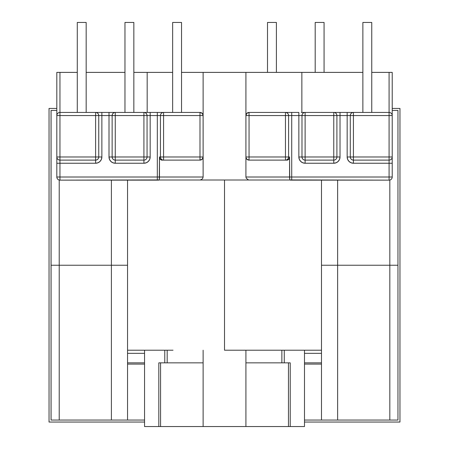 <?xml version="1.0" encoding="UTF-8"?>
<svg xmlns="http://www.w3.org/2000/svg" width="449" height="449" viewBox="0 0 449 449"><rect width="100%" height="100%" fill="white"/><g stroke="black" fill="none" stroke-linecap="round" stroke-linejoin="round"><path stroke-width="0.67" d="M276.393 72.384L276.393 22.45L267.509 22.45L267.509 72.384L267.509 22.45L276.393 22.45L276.393 72.384M324.071 72.384L324.071 22.45L315.187 22.45L315.187 72.384L315.187 22.45L324.071 22.45L324.071 72.384M371.755 112.43L371.755 22.45L362.871 22.45L362.871 112.43L362.871 22.45L371.755 22.45L371.755 112.43M172.646 112.43L172.646 22.45L172.646 112.43M181.531 22.45L181.531 112.43L181.531 22.45L172.646 22.45L181.531 22.45M124.962 112.43L124.962 22.45L124.962 112.43M133.847 22.45L133.847 112.43L133.847 22.45L124.962 22.45L133.847 22.45M77.284 112.43L77.284 22.45L77.284 112.43M86.169 22.45L86.169 112.43L86.169 22.45L77.284 22.45L86.169 22.45M56.821 157.459L56.821 72.384L59.953 72.384L59.953 112.43L96.092 112.43M99.482 112.43L111.403 112.43M114.787 112.43L144.398 112.43M147.788 112.43L159.709 112.43M163.094 112.43L199.99 112.43A3.126 3.126 0 0 1 203.116 115.561L202.202 113.344L199.99 112.43L199.99 115.561L163.571 115.561L163.571 156.982L199.99 156.982L199.99 115.561L199.99 156.982L203.116 156.982L203.1 115.208M203.1 157.335L203.116 177.007L203.116 156.982L202.202 159.193L199.99 160.113L163.026 160.113M95.615 112.43L59.953 112.43L59.953 72.384L77.284 72.384L56.821 72.384L56.821 115.561A3.126 3.126 0 0 1 59.953 112.43L59.953 115.561L95.615 115.561L95.615 112.43L95.615 115.561L98.746 115.561C98.561 113.659 97.517 112.615 95.615 112.43A3.126 3.126 0 0 1 98.746 115.561L112.138 115.561L112.138 156.982L115.264 156.982L115.264 115.561L147.053 115.561L147.053 156.982L150.179 156.982L143.921 156.982L147.053 156.982A3.126 3.126 0 0 1 143.921 160.113L143.921 156.982L143.921 160.113L115.264 160.113L143.921 160.113A3.126 3.126 0 0 0 147.053 156.982L147.053 115.561L115.264 115.561L115.264 156.982L143.921 156.982L143.921 115.561L143.921 156.982L112.138 156.982C112.323 158.884 113.367 159.928 115.264 160.113L115.264 156.982L115.264 160.113A3.126 3.126 0 0 1 112.138 156.982L109.006 156.982L109.006 115.561L101.872 115.561L101.872 156.982L101.395 159.378L100.043 161.41L98.011 162.763L95.615 163.24L59.953 163.24L59.953 177.007L157.313 177.007L157.313 115.561L150.179 115.561L150.179 156.982L149.702 159.378L148.35 161.41L146.318 162.763L143.921 163.24L115.264 163.24L112.873 162.763L110.841 161.41L109.483 159.378L109.006 156.982L109.006 112.43L115.264 112.43L95.615 112.43L101.872 112.43L101.872 156.982L98.746 156.982L98.746 115.561L59.953 115.561L59.953 156.982L95.615 156.982L95.615 115.561L95.615 156.982L98.746 156.982L98.746 115.561L101.872 115.561L101.872 112.43M159.019 179.92L59.953 180.133A3.126 3.126 0 0 1 56.821 177.007L56.821 160.849M144.55 350.209L167.174 350.209L167.174 362.848L164.772 362.848L164.772 350.209L144.55 350.209L144.55 426.55L158.817 426.55L158.817 362.848L164.772 362.848L158.817 362.848L158.817 426.55L144.55 426.55L144.55 350.209L127.55 350.209L144.55 350.209M158.817 426.55L160.574 426.55L160.574 362.848L160.574 426.55L203.116 426.55L203.116 350.209L203.116 362.848L167.174 362.848L203.116 362.848L203.116 426.55L245.917 426.55L245.917 350.209L245.917 362.848L281.865 362.848L245.917 362.848L245.917 426.55L158.935 426.55M203.116 177.007L202.808 178.202L201.927 179.218L200.187 180.01L201.927 179.218L202.808 178.202L203.116 177.007L159.474 177.007L203.116 177.007M286.013 160.113L285.463 160.113L285.463 115.561L249.049 115.561L249.049 156.982L288.595 156.982L288.595 115.561L291.721 115.561L291.721 177.007L389.087 177.007L389.087 163.24L353.419 163.24L351.028 162.763L348.996 161.41L347.638 159.378L347.161 156.982L347.161 115.561L340.028 115.561L340.028 156.982L339.551 159.378L338.198 161.41L336.166 162.763L333.77 163.24L305.112 163.24L302.721 162.763L300.69 161.41L299.331 159.378L298.854 156.982L298.854 115.561L291.721 115.561L291.721 177.007L245.917 177.007L246.226 178.202L248.432 179.897L246.226 178.202L245.917 177.007L245.917 156.982L245.917 177.007L289.566 177.007L289.566 156.982L288.976 159.199L287.562 160.113L289.173 158.834M245.962 115.039L245.917 115.561A3.126 3.126 0 0 1 249.049 112.43L246.838 113.344L245.917 115.561L245.917 72.384L203.116 72.384L203.116 115.561L199.99 115.561L203.116 115.561C202.931 113.659 201.893 112.615 199.99 112.43L163.571 112.43L163.571 115.561L199.99 115.561L199.99 112.43M127.55 362.848L144.55 362.848L127.55 362.848M144.55 353.341L127.55 353.341M86.169 72.384L124.962 72.384L86.169 72.384M133.847 72.384L172.646 72.384L133.847 72.384M159.861 158.834L161.477 160.113L160.063 159.199L159.474 156.982L159.474 177.007L157.313 177.007L157.313 115.561L160.445 115.561L160.445 156.982L163.571 156.982L163.571 160.113L163.571 115.561L160.445 115.561L160.445 156.982L199.99 156.982L199.99 160.113L199.99 156.982L203.116 156.982A3.126 3.126 0 0 1 199.99 160.113C201.893 159.928 202.931 158.884 203.116 156.982L203.116 72.384L181.531 72.384L362.871 72.384L301.857 72.384L301.857 112.43L334.247 112.43M352.942 112.43L389.087 112.43L389.087 72.384L371.755 72.384L392.218 72.384L392.218 157.459M109.006 112.43L109.006 115.561L112.138 115.561L112.138 156.982L109.006 156.982A6.258 6.258 0 0 0 115.264 163.24L115.264 160.113L115.264 163.24L143.921 163.24L143.921 160.113L143.921 163.24A6.258 6.258 0 0 0 150.179 156.982L150.179 115.561L157.313 115.561L157.313 112.43L150.179 112.43L150.179 115.561L147.053 115.561L150.179 115.561L150.179 112.43L143.921 112.43A3.126 3.126 0 0 1 147.053 115.561C146.868 113.659 145.824 112.615 143.921 112.43L143.921 115.561L143.921 112.43L147.177 112.43L147.177 72.384L147.177 112.43M59.953 112.43C58.05 112.615 57.006 113.659 56.821 115.561L56.821 163.24L59.953 163.24L56.821 163.24L56.821 177.007L59.953 177.007L59.953 163.24L95.615 163.24L95.615 160.113L95.615 163.24A6.258 6.258 0 0 0 101.872 156.982L98.746 156.982A3.126 3.126 0 0 1 95.615 160.113L59.953 160.113L95.615 160.113C97.517 159.928 98.561 158.884 98.746 156.982L95.615 156.982L95.615 160.113L95.615 156.982L59.953 156.982L59.953 112.43L59.599 112.452M304.489 426.55L290.222 426.55L304.489 426.55L304.489 350.209L284.268 350.209L321.49 350.209L304.489 350.209L304.489 426.55M290.099 426.55L245.917 426.55L288.466 426.55L288.466 362.848L288.466 426.55L290.222 426.55L290.222 362.848L284.268 362.848L290.222 362.848L290.222 426.55M115.264 115.561L112.138 115.561A3.126 3.126 0 0 1 115.264 112.43C113.367 112.615 112.323 113.659 112.138 115.561L115.264 115.561L115.264 112.43L115.264 115.561M143.921 112.43L115.264 112.43M202.651 158.632L202.881 158.183M201.764 159.563L202.202 159.193M200.686 160.035L201.186 159.872M201.186 112.671L200.686 112.508M202.202 113.344L201.758 112.98M202.881 114.36L202.651 113.911M161.477 160.113L199.99 160.113M159.474 156.982L160.445 156.982A3.126 3.126 0 0 0 163.571 160.113A3.126 3.126 0 0 1 160.445 156.982L159.474 156.982L159.3 179.303M163.571 112.43A3.126 3.126 0 0 0 160.445 115.561L163.571 115.561L163.571 112.43L157.313 112.43L157.313 115.561L160.445 115.561A3.126 3.126 0 0 1 163.571 112.43M56.821 115.561L59.953 115.561L56.821 115.561L56.9 114.865M164.772 350.209L164.772 362.848L167.174 362.848L167.174 350.209L164.772 350.209M142.226 180.133L141.761 179.897M59.953 180.133L59.953 177.007L56.821 177.007C57.006 178.91 58.05 179.948 59.953 180.133L157.313 180.133L157.313 177.007L59.953 177.007L59.953 180.133M159.423 178.567L159.474 177.007L157.313 177.007L157.313 180.133L158.615 180.133M337.637 112.43L347.161 112.43L347.161 115.561L350.293 115.561L350.293 156.982L347.161 156.982L347.161 115.561L350.293 115.561L350.293 156.982L353.419 156.982L353.419 115.561L353.419 156.982L389.087 156.982L389.087 115.561L350.293 115.561A3.126 3.126 0 0 1 353.419 112.43L349.558 112.43M340.028 112.43L333.77 112.43A3.126 3.126 0 0 1 336.902 115.561L347.161 115.561L347.161 112.43L340.028 112.43L340.028 115.561L340.028 112.43L333.77 112.43L333.77 115.561L305.112 115.561L305.112 156.982L333.77 156.982L333.77 115.561L333.77 160.113L305.112 160.113L333.77 160.113A3.126 3.126 0 0 0 336.902 156.982L336.902 115.561L340.028 115.561L340.028 156.982L305.112 156.982L305.112 160.113L305.112 156.982L301.986 156.982C302.171 158.884 303.215 159.928 305.112 160.113A3.126 3.126 0 0 1 301.986 156.982L305.112 156.982L305.112 115.561L301.986 115.561L301.986 156.982L298.854 156.982L301.986 156.982L301.986 115.561L336.902 115.561L333.77 115.561L333.77 112.43L305.112 112.43L305.112 115.561L305.112 112.43C303.215 112.615 302.171 113.659 301.986 115.561A3.126 3.126 0 0 1 305.112 112.43L301.251 112.43M246.838 113.344L249.049 112.43L249.049 115.561L285.463 115.561L285.463 112.43L249.049 112.43A3.126 3.126 0 0 0 245.917 115.561L249.049 115.561L245.917 115.561L245.917 156.982L249.049 156.982L249.049 112.43L285.94 112.43M289.33 112.43L298.854 112.43L298.854 115.561L301.986 115.561L298.854 115.561L298.854 112.43L291.721 112.43L291.721 115.561L298.854 115.561L298.854 156.982A6.258 6.258 0 0 0 305.112 163.24L305.112 160.113L305.112 163.24L333.77 163.24L333.77 156.982L336.902 156.982A3.126 3.126 0 0 1 333.77 160.113L333.77 163.24A6.258 6.258 0 0 0 340.028 156.982L336.902 156.982L336.902 115.561A3.126 3.126 0 0 0 333.77 112.43M304.635 112.43L305.112 112.43M249.049 160.113L249.049 156.982L249.049 160.113A3.126 3.126 0 0 1 245.917 156.982A3.126 3.126 0 0 0 249.049 160.113L285.463 160.113L249.049 160.113L246.838 159.193L245.962 157.504M392.218 160.849L392.218 177.007A3.126 3.126 0 0 1 389.087 180.133L290.02 179.92M281.865 350.209L284.268 350.209L284.268 362.848L281.865 362.848L281.865 350.209L281.865 362.848L284.268 362.848L284.268 350.209L224.517 350.209L224.517 180.01L158.929 180.01M321.49 353.341L304.489 353.341M304.489 362.848L321.49 362.848L304.489 362.848M353.419 112.43L353.419 115.561L353.419 112.43C351.522 112.615 350.478 113.659 350.293 115.561L389.087 115.561L389.087 160.113L353.419 160.113L353.419 156.982L350.293 156.982C350.478 158.884 351.522 159.928 353.419 160.113A3.126 3.126 0 0 1 350.293 156.982L347.161 156.982A6.258 6.258 0 0 0 353.419 163.24L353.419 160.113L389.087 160.113L389.087 156.982L353.419 156.982L353.419 163.24L389.087 163.24L389.087 177.007L392.218 177.007L392.218 163.24L389.087 163.24L392.218 163.24L392.218 72.384L389.087 72.384L389.087 112.43L347.161 112.43M289.734 179.303L289.566 156.982L288.595 156.982L288.595 115.561L285.463 115.561L285.463 156.982L245.917 156.982L245.917 72.384L301.857 72.384L301.857 112.43M247.848 159.872L248.353 160.035M246.838 159.193L247.287 159.569M246.159 158.183L246.439 158.71M285.463 112.43L285.463 115.561L288.595 115.561C288.41 113.659 287.366 112.615 285.463 112.43A3.126 3.126 0 0 1 288.595 115.561L291.721 115.561L291.721 112.43L285.463 112.43M390.282 112.671L390.815 112.952M289.566 156.982L288.595 156.982A3.126 3.126 0 0 1 285.463 160.113C287.366 159.928 288.41 158.884 288.595 156.982L285.463 156.982L285.463 160.113M285.469 160.113L287.562 160.113M389.087 180.133A3.126 3.126 0 0 0 392.218 177.007L389.087 177.007L389.087 180.133L389.087 177.007L291.721 177.007L291.721 180.133L389.087 180.133M290.424 180.133L291.721 180.133L291.721 177.007L289.566 177.007L289.616 178.567M389.087 115.561L389.087 112.43A3.126 3.126 0 0 1 392.218 115.561A3.126 3.126 0 0 0 389.087 112.43L389.087 115.561L392.218 115.561L389.087 115.561M389.609 112.475L389.087 112.43M391.674 113.799L391.298 113.344M392.14 114.865L391.977 114.36M389.087 156.982L392.218 156.982L389.087 156.982M389.087 160.113A3.126 3.126 0 0 0 392.218 156.982A3.126 3.126 0 0 1 389.087 160.113L389.087 163.24L389.087 160.113M57.736 113.344L57.371 113.788M58.752 112.671L58.303 112.901M56.821 156.982L59.953 156.982L59.953 160.113L59.953 156.982L56.821 156.982C57.006 158.884 58.05 159.928 59.953 160.113A3.126 3.126 0 0 1 56.821 156.982M59.953 163.24L59.953 160.113L59.953 163.24M167.174 350.209L173.033 350.209M290.105 180.01L224.517 180.01L224.517 350.209L276 350.209M276 180.01L173.033 180.01M397.954 110.426L392.218 110.426L397.954 110.426L397.954 265.236L321.49 265.236L321.49 180.133L321.49 265.236L389.822 265.236L389.822 180.049L389.822 265.236L397.954 265.236L397.954 110.426M56.821 110.426L51.085 110.426L51.085 265.236L51.085 110.426L56.821 110.426M127.55 265.236L51.085 265.236L111.403 265.236L111.403 180.133L111.403 265.236L127.55 265.236L127.55 180.133L127.55 420.045L144.55 420.045L127.55 420.045L127.55 265.236L59.217 265.236L59.217 180.049L59.217 420.045L111.403 420.045L111.403 265.236L127.55 265.236M337.631 180.133L337.631 265.236L337.631 180.133M144.55 364.1L127.55 364.1L144.55 364.1M51.085 420.045L51.085 265.236L111.403 265.236L111.403 420.045L127.55 420.045L59.217 420.045L59.217 265.236L51.085 265.236L51.085 420.045L59.217 420.045L51.085 420.045M304.489 420.045L397.954 420.045L397.954 265.236L397.954 420.045L389.822 420.045L389.822 265.236L337.631 265.236L337.631 420.045L389.822 420.045L389.822 265.236L321.49 265.236L337.631 265.236L337.631 420.045L321.49 420.045L321.49 265.236L321.49 420.045L304.489 420.045M321.49 364.1L304.489 364.1L321.49 364.1M399.958 422.043L304.489 422.043L399.958 422.043L399.958 108.428L399.958 422.043M144.55 422.043L49.042 422.043L49.042 108.428L56.821 108.428L49.042 108.428L49.042 422.043L144.55 422.043M392.218 108.428L399.958 108.428L392.218 108.428M51.046 420.045L51.046 110.426L51.046 420.045M304.489 350.259L304.489 351L304.489 350.259"/></g></svg>
